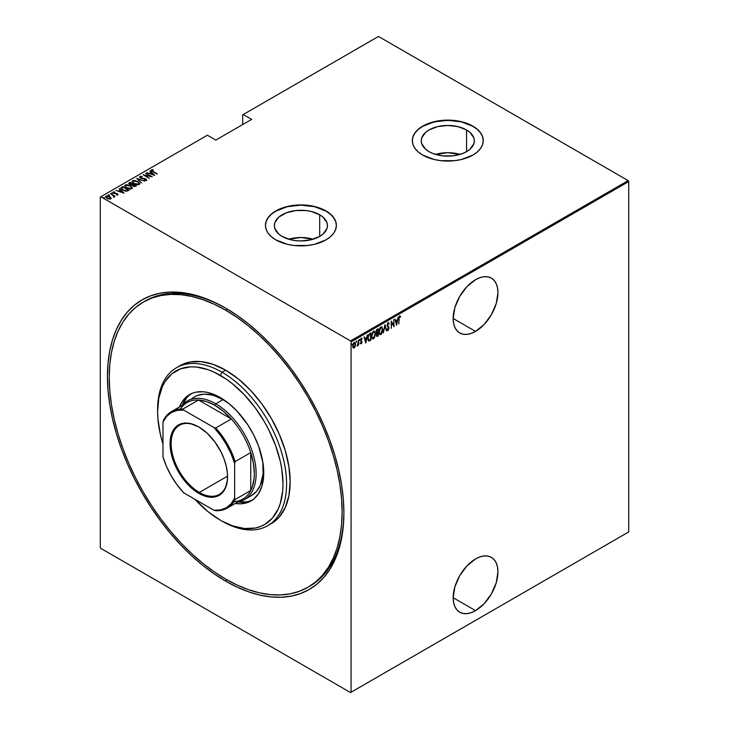 <?xml version="1.0" encoding="UTF-8"?>
<svg xmlns="http://www.w3.org/2000/svg" width="729" height="729" viewBox="0 0 729 729"><rect width="100%" height="100%" fill="white"/><g stroke="black" fill="none" stroke-linecap="round" stroke-linejoin="round"><path stroke-width="1.09" d="M308.896 586.727A164.663 95.071 -120 0 0 343.897 511.867A164.663 95.071 60 0 1 309.798 586.216L308.002 587.255A164.663 95.071 60 0 1 225.671 579.099A164.663 95.071 60 0 1 118.107 433.992A164.663 95.071 60 0 1 143.34 302.043A164.663 95.071 60 0 1 225.671 310.199A164.663 95.071 60 0 1 333.244 455.306A164.663 95.071 60 0 1 308.002 587.255L315.675 581.906L322.482 575.236L328.36 567.317L333.244 558.204L337.099 548.008L339.869 536.808L341.546 524.725L342.111 511.876L341.546 498.372L339.869 484.348L337.099 469.95L333.244 455.306L328.36 440.553L322.482 425.845L315.675 411.32L308.002 397.114L299.537 383.363L290.361 370.204L280.565 357.766L270.231 346.166L259.469 335.504L248.389 325.899L237.089 317.443L225.671 310.199L227.448 309.178L225.671 310.199L214.262 304.257L202.963 299.674L191.873 296.475L181.12 294.707L170.786 294.388L160.991 295.518L151.805 298.079L143.34 302.052L135.667 307.392L128.86 314.062L122.991 321.99L118.107 331.094L114.253 341.29L111.473 352.49L109.797 364.573L109.241 377.431L109.797 390.926L111.473 404.95L114.253 419.348L118.107 433.992L122.991 448.745L128.86 463.453L135.667 477.978L143.34 492.184L151.805 505.935L160.991 519.094L170.786 531.532L181.12 543.141L191.873 553.794L202.963 563.399L214.262 571.864L225.671 579.099L237.089 585.041L248.389 589.633L259.469 592.823L270.231 594.591L280.565 594.91L290.361 593.789L299.537 591.228L308.002 587.255M225.671 581.168L226.573 579.61L225.671 581.168L237.262 587.2L248.735 591.857L259.998 595.101L270.915 596.896L281.403 597.224L291.354 596.085L300.676 593.479L309.269 589.451L317.06 584.02L323.977 577.25L329.936 569.203L334.903 559.954L338.812 549.593L341.628 538.23L343.332 525.955L343.897 512.906A167.196 96.529 60 0 1 225.671 581.168A167.196 96.529 60 0 1 107.445 376.392A167.196 96.529 60 0 1 225.671 308.13A167.196 96.529 60 0 1 225.68 308.139A167.196 96.529 60 0 1 343.897 512.906L343.332 499.201L341.628 484.967L338.812 470.342L334.903 455.47L329.936 440.498L323.977 425.563L317.06 410.81L309.269 396.385L300.676 382.424L291.354 369.065L281.403 356.426L270.915 344.644L259.998 333.827L248.735 324.077L237.262 315.484L225.671 308.13L214.089 302.098L202.607 297.441L191.353 294.197L180.428 292.402L169.939 292.074L159.988 293.222L150.675 295.819L142.073 299.856L134.282 305.278L127.375 312.048L121.406 320.104L116.449 329.344L112.539 339.705L109.724 351.068L108.02 363.343L107.445 376.392L108.02 390.106L109.724 404.34L112.539 418.965L116.449 433.828L121.406 448.809L127.375 463.744L134.282 478.488L142.073 492.913L150.675 506.874L159.988 520.242L169.939 532.872L180.428 544.654L191.353 555.471L202.607 565.23L214.089 573.814L225.671 581.168M475.563 610.638A31.666 18.28 -60 0 1 459.726 612.214A31.666 18.28 -60 0 1 454.878 586.836A31.666 18.28 -60 0 1 475.563 558.933L466.988 565.85L459.726 575.646L454.878 586.836L453.174 597.716L475.563 610.638L484.129 603.73L491.392 593.925L496.249 582.735L497.953 571.855L497.524 567.062L496.249 562.952L494.18 559.672L491.392 557.366L488.002 556.109L484.129 555.954L479.928 556.901L475.563 558.933A31.666 18.28 -60 0 1 491.392 557.366A31.666 18.28 -60 0 1 496.249 582.735A31.666 18.28 -60 0 1 475.563 610.638L453.174 597.716L453.602 602.509L454.878 606.628L456.946 609.9L459.726 612.214L463.125 613.463L466.988 613.618L471.189 612.67L475.563 610.638M475.563 331.403A31.666 18.28 -60 0 1 459.726 332.971A31.666 18.28 -60 0 1 454.878 307.602A31.666 18.28 -60 0 1 475.563 279.69L466.988 286.606L459.726 296.411L454.878 307.602L453.174 318.473L475.563 331.403L484.129 324.487L491.392 314.691L496.249 303.501L497.953 292.621L497.524 287.827L496.249 283.709L494.18 280.437L491.392 278.123L488.002 276.865L484.129 276.71L479.928 277.667L475.563 279.69A31.666 18.28 -60 0 1 491.392 278.123A31.666 18.28 -60 0 1 496.249 303.501A31.666 18.28 -60 0 1 475.563 331.403L453.174 318.473L453.602 323.275L454.878 327.385L456.946 330.665L459.726 332.971L463.125 334.228L466.988 334.383L471.189 333.426L475.563 331.403M319.685 214.763A26.545 15.327 180 0 1 327.458 225.607A26.545 15.327 180 0 1 311.064 239.768A26.545 15.327 180 0 1 282.132 236.442L278.833 234.118L274.869 228.596L274.359 225.607L274.869 222.618L278.833 217.087L286.16 212.859L295.728 210.572L306.089 210.572L311.064 211.446L319.685 214.763L322.983 217.087L326.947 222.618L327.458 225.607L326.947 228.596L322.983 234.118L319.685 236.442L319.685 214.763L319.685 236.442L311.064 239.768L300.913 240.934L295.728 240.634L290.753 239.768L282.132 236.442A26.545 15.327 180 0 1 274.359 225.607A26.545 15.327 180 0 1 290.753 211.446A26.545 15.327 180 0 1 319.685 214.763M466.569 129.962A26.545 15.327 180 0 1 474.342 140.797A26.545 15.327 180 0 1 457.958 154.958A26.545 15.327 180 0 1 429.026 151.641L425.718 149.317L421.754 143.795L421.244 140.797L421.754 137.808L425.718 132.286L429.026 129.962L437.637 126.636L447.797 125.47L457.958 126.636L466.569 129.962L469.868 132.286L473.832 137.808L474.342 140.797L473.832 143.795L469.868 149.317L466.569 151.641L466.569 129.962L466.569 151.641L462.541 153.546L452.973 155.833L442.612 155.833L433.044 153.546L429.026 151.641A26.545 15.327 180 0 1 421.244 140.797A26.545 15.327 180 0 1 437.637 126.636A26.545 15.327 180 0 1 466.569 129.962M483.263 140.697A35.466 20.476 0 0 0 472.875 126.317L472.875 126.117A35.466 20.476 180 0 1 483.263 140.597A35.466 20.476 180 0 1 461.366 159.514A35.466 20.476 180 0 1 422.72 155.077L434.22 159.514L440.872 160.681L454.714 160.681L461.366 159.514L472.875 155.077L477.285 151.969L480.566 148.434L482.58 144.588L483.263 140.597L482.58 136.596L480.566 132.76L477.285 129.215L472.875 126.117L467.499 123.566L461.366 121.679L454.714 120.513L440.872 120.513L428.096 123.566L422.72 126.117L418.309 129.215L415.029 132.76L413.015 136.596L412.332 140.597L413.015 144.588L415.029 148.434L418.309 151.969L422.72 155.077A35.466 20.476 180 0 1 412.332 140.597A35.466 20.476 180 0 1 434.22 121.679A35.466 20.476 180 0 1 472.875 126.117L472.875 126.317A35.466 20.476 0 0 0 434.302 121.861A35.466 20.476 0 0 0 412.332 140.697M336.379 225.498A35.466 20.476 0 0 0 325.991 211.128L325.991 210.918A35.466 20.476 180 0 1 336.379 225.398A35.466 20.476 180 0 1 314.481 244.315A35.466 20.476 180 0 1 275.826 239.877L287.335 244.315L293.987 245.482L307.829 245.482L314.481 244.315L325.991 239.877L330.401 236.77L333.672 233.234L335.695 229.389L336.379 225.398L335.695 221.406L333.672 217.561L330.401 214.025L325.991 210.918L314.481 206.48L300.913 204.922L287.335 206.48L275.826 210.918L271.416 214.025L268.144 217.561L266.121 221.406L265.447 225.398L266.121 229.389L268.144 233.234L271.416 236.77L275.826 239.877A35.466 20.476 180 0 1 265.447 225.398A35.466 20.476 180 0 1 287.335 206.48A35.466 20.476 180 0 1 325.991 210.918L325.991 211.128A35.466 20.476 0 0 0 287.417 206.672A35.466 20.476 0 0 0 265.447 225.498M100.283 197.058L100.283 547.452L100.283 197.058L207.4 135.22L215.82 140.077L251.651 119.392L243.231 114.535L378.469 36.45L628.179 180.619L350.531 340.917L100.821 196.748L350.531 340.917L351.068 341.846L628.717 181.548L628.717 531.942L351.068 692.24L351.068 341.846L351.068 692.24L350.531 692.55L628.179 532.252L350.531 692.55L100.821 548.381L350.531 692.55L628.717 531.942L628.179 532.252L628.717 531.942L628.717 181.548L351.068 341.846L350.531 340.917L628.179 180.619L628.717 181.548L628.179 180.619L378.469 36.45L243.231 114.535L251.651 119.392L215.82 140.077L207.4 135.22L100.283 197.058M355.26 346.412L355.579 343.487L354.567 342.293L353.064 344.106L352.836 346.904L353.866 348.034L355.26 346.412L355.643 344.316L354.203 342.43L352.754 345.983L353.137 347.651L354.203 347.906L355.26 346.412M358.622 339.969L357.401 346.002L358.303 344.662L358.622 345.254L358.622 339.969L358.231 343.787L357.256 345.956L358.303 344.662L358.622 345.254L358.622 339.969M361.01 338.083L362.158 338.548L361.365 338.292L360.554 340.288L361.675 342.229L360.554 343.487L361.374 343.751L361.967 342.475L360.873 340.206L362.158 338.548L361.493 338.229L360.554 340.498L361.657 342.466L360.554 343.487L361.274 343.815L360.19 343.277M369.685 333.581L367.863 336.998L367.999 339.978L368.901 341.008L370.842 340.151L370.842 332.916L369.685 333.581L367.781 338.21L368.901 341.008L370.842 340.151L370.842 332.916L369.685 333.581M378.233 328.642L376.683 329.745L376.118 331.239L376.993 336.479L378.233 335.887L378.233 328.642L377.239 329.216L376.064 331.95L376.802 333.381L376.383 335.158L377.531 336.288L378.233 335.887L378.233 328.642M384.985 324.751L383.299 332.962L384.948 326.164L386.589 331.057L384.903 324.797L383.299 332.962L384.948 326.164L386.589 331.057L384.985 324.751M393.742 319.685L393.742 325.38L391.254 321.124L391.254 328.369L391.573 322.473L394.07 326.747L393.742 319.685L393.742 325.38L391.254 321.124L391.254 328.369L391.573 322.473L394.07 326.747L393.742 319.685M399.319 315.867L400.576 316.395L399.683 316.076L398.881 317.571L398.809 324.004L399.164 317.917L400.576 316.395L399.683 316.076L398.809 319.12L398.809 324.004L398.809 318.819L399.656 316.833L400.385 317.06L400.576 316.395L399.683 316.076M396.558 325.307L398.171 317.133L397.305 319.958L395.738 320.86L394.872 319.038L396.558 325.307L398.171 317.133L397.305 319.958L395.738 320.86L394.872 319.038L396.558 325.307M388.129 322.747L387.09 325.626L388.657 328.697L388.156 329.599L387.454 329.071L387.154 329.69L387.764 330.437L388.347 330.182L388.958 327.631L387.436 324.706L388.12 323.494L388.931 324.232L389.25 323.685L388.129 322.747L387.072 325.316L388.685 328.378L388.156 329.599L387.454 329.071L387.154 329.69L388.12 330.365L389.004 328.159L387.4 325.143L388.12 323.494L388.931 324.232L389.25 323.685L388.32 322.51M382.816 329.59L381.814 326.838L379.946 327.941L378.952 331.85L379.955 334.629L381.413 334.101L382.725 330.848L381.859 326.865L380.875 326.929L378.952 331.85L379.909 334.602L380.912 334.529L382.816 329.59M375.417 333.855L374.424 331.112L372.546 332.205L371.562 336.124L372.565 338.894L374.451 337.773L375.417 333.855L374.46 331.13L373.485 331.203L371.562 336.124L372.51 338.867L373.512 338.794L375.417 333.855M365.776 343.077L367.38 334.912L366.514 337.727L364.956 338.63L364.09 336.816L365.776 343.077L367.38 334.912L366.514 337.727L364.956 338.63L364.09 336.816L365.776 343.077M359.825 339.787L359.424 339.432L359.251 340.489L359.762 340.197L359.47 339.577L359.151 340.361L359.506 339.368M356.171 340.871L356.855 341.5L356.527 341.081L356.244 342.12L356.855 341.5L356.445 341.145L356.281 342.211L356.782 341.919L356.49 341.29L356.171 342.083M351.351 343.66L352.034 344.288L351.706 343.869L351.424 344.908L352.034 344.288L351.624 343.933L351.46 344.99L351.961 344.699L351.67 344.079L351.351 344.863M242.693 114.845L242.693 124.568L242.693 114.845L243.231 114.535L242.693 114.845M110.762 198.871L111.072 197.823L109.833 196.666L106.024 196.137L105.632 196.948L106.024 196.137L106.935 198.334L110.762 198.871L111.072 197.823L109.432 196.456L106.981 195.891L105.714 196.393L106.252 197.851L107.865 198.771L110.371 199.035L111.072 197.823L111.154 198.452M110.526 193.632L113.487 195.864L113.66 197.021L114.316 196.73L114.116 196.074L115.109 196.274L110.526 193.632L113.25 195.654L113.66 197.021L114.116 196.074L115.109 196.274L110.526 193.632M113.004 192.584L113.186 192L113.697 193.231L117.059 193.878L117.296 194.871L116.467 194.834L117.843 194.789L117.178 193.577L113.779 192.875L114.599 191.9L113.013 192.146L113.496 193.103L117.059 193.878L117.369 194.388L116.467 194.834L118.062 194.47M121.588 187.244L120.896 187.945L121.123 188.756L124.094 190.752L126.855 191.18L129.015 190.196L122.745 186.578L120.877 188.1L122.745 190.105L126.855 191.18L129.015 190.196L122.745 186.578L123.028 187.153L121.588 187.244M128.796 183.644L129.142 182.879L129.744 184.583L132.086 185.084L133.006 186.095L136.405 185.922L130.136 182.305L128.769 183.307L129.744 184.583L132.086 185.084L134.3 186.569L136.405 185.922L130.136 182.305L130.427 182.888L130.136 182.305L128.751 183.435M136.888 178.405L141.472 183.006L138.054 179.124L144.77 181.102L136.806 178.45L141.472 183.006L138.054 179.124L144.77 181.102L136.888 178.405M145.654 173.347L150.584 176.199L143.157 174.787L149.427 178.405L144.807 175.37L152.243 176.782L145.654 173.347L150.584 176.199L143.157 174.787L149.427 178.405L144.807 175.37L152.243 176.782L145.654 173.347M151.213 170.431L151.422 169.83L152.753 171.597L157.309 173.857L152.252 170.905L151.951 170.294L153.336 170.121L153.044 169.729L151.422 169.83L151.523 170.805L156.981 174.049L153.136 171.825L152.042 170.222L153.336 170.121L153.044 169.729L151.158 170.212M154.73 175.343L150.074 170.796L151.213 172.454L149.655 173.365L146.775 172.7L154.657 175.388L150.074 170.796L151.213 172.454L149.655 173.365L146.775 172.7L154.73 175.343M145.855 179.361L144.716 178.523L140.843 178.259L140.506 176.874L142.355 176.646L139.868 176.5L139.686 177.338L140.815 178.24L145.709 179.234L145.909 179.881L144.433 180.254L146.556 180.236L146.101 179.097L140.661 177.785L140.424 176.928L142.355 176.646L140.46 176.336L139.868 176.919L141.125 176.773L139.567 176.956M137.827 181.457L133.954 180.373L132.086 181.457L133.999 183.699L137.909 184.802L139.758 183.699L137.827 181.457L132.623 180.683L132.086 181.485L133.999 183.699L139.248 184.473L139.758 183.662L137.827 181.457M130.436 185.722L126.554 184.637L124.695 185.731L126.6 187.973L130.509 189.066L132.368 187.964L130.436 185.722L125.233 184.956L124.686 185.749L126.6 187.973L131.849 188.747L132.368 187.936L130.436 185.722M123.948 193.121L119.283 188.574L120.431 190.233L118.863 191.135L115.993 190.469L123.948 193.121L119.283 188.574L120.431 190.233L118.863 191.135L115.993 190.469L123.948 193.121M112.375 193.677L111.236 193.194L112.321 193.294L112.375 194.087M109.405 195.39L108.266 194.916L109.35 195.007L109.405 195.809M104.575 198.179L103.445 197.696L104.529 197.796L104.575 198.589M100.821 548.381L100.283 547.452L100.821 548.381M148.798 299.081A164.663 95.071 -120 0 0 147.941 299.674A164.663 95.071 -120 0 1 148.798 299.081M144.242 301.542A164.663 95.071 60 0 1 145.135 301.013A164.663 95.071 60 0 1 226.573 308.659A164.663 95.071 -120 0 0 144.242 301.542M336.379 225.398L335.695 221.607L333.672 217.771L330.401 214.226L325.991 211.128L314.481 206.69L300.913 205.131L287.335 206.69L275.826 211.128L271.416 214.226L268.144 217.771L266.121 221.607L265.447 225.607M483.263 140.797L482.58 136.806L480.566 132.96L477.285 129.425L472.875 126.317L461.366 121.88L447.797 120.321L434.22 121.88L422.72 126.317L418.309 129.425L415.029 132.96L413.015 136.806L412.332 140.797M460.008 154.411A26.545 15.327 0 0 0 435.587 154.411L447.797 152.689L460.008 154.411M313.124 239.212A26.545 15.327 0 0 0 288.702 239.212L300.913 237.499L313.124 239.212M151.422 169.83L153.044 170.112M151.951 170.704L152.042 170.222M152.252 171.315L151.914 170.796M152.835 170.121L151.195 170.468M149.755 173.721L151.213 172.454L149.755 173.721M149.992 171.26L154.202 175.233L149.992 171.26M153.482 174.668L150.456 173.639L151.696 172.928L153.482 174.996L150.456 173.639L151.696 172.928L153.482 174.668M150.584 176.236L151.295 176.646L150.584 176.236M144.096 175.334L144.807 175.47L144.096 175.334M140.843 177.903L140.506 176.874M140.506 177.293L140.843 178.323L140.506 177.293M145.353 180.437L145.846 179.917L144.342 179.863L146.711 180.327M146.447 180.309L145.873 178.951L146.447 180.728M139.868 176.5L140.515 178.086L145.581 179.161L145.846 180.336L145.581 179.571L145.846 180.336L145.299 180.428M145.581 179.161L145.846 179.917M146.693 180.191L145.709 179.279M137.344 178.979L138.054 179.225L137.344 178.979M138.054 179.544L141.554 182.952L138.054 179.544M138.127 182.05L139.74 183.872L138.082 182.022M132.113 181.703L132.623 180.683L134.282 180.792M134.683 180.819L132.906 180.965L132.086 181.876M133.908 183.672L132.815 182.086M139.02 183.744L138.474 184.583L136.897 184.765M138.583 184.109L134.318 183.517C132.888 182.788 132.541 181.958 133.279 181.047L137.508 181.639C138.929 182.368 139.294 183.189 138.583 184.109L134.765 183.754L132.997 182.359L132.951 181.339L134.355 180.783L136.596 181.202L138.829 182.797L138.583 184.109L139.002 183.608M137.417 184.783L139.029 183.808M132.833 181.986L133.279 181.047M133.279 181.466C132.541 182.378 132.888 183.198 134.318 183.927M132.787 184.255L133.398 184.601L132.787 184.255M135.439 185.786L136.05 186.132L135.439 185.786M129.142 182.879L130.136 182.724L128.769 183.717M131.694 185.12L132.578 184.337L130.072 184.401L130.464 182.861L132.787 184.209L131.594 185.139M129.862 184.674L129.489 184.182M134.473 186.597L135.002 185.995L133.316 185.904L133.434 184.583L135.439 185.74L134.373 186.606M133.088 186.168L132.742 185.139L133.434 184.583L135.439 185.74L133.316 186.26L133.216 184.71M133.216 185.12L133.316 186.314L133.216 185.12M130.072 184.401L129.489 183.59L130.464 182.861L132.787 184.209L130.072 184.401M129.534 183.908L129.981 183.134M129.981 183.553L130.072 184.811M133.316 185.904L132.733 185.221M130.728 186.323L132.341 188.137M124.714 185.977L125.233 184.956L126.882 185.057M132.35 188.164L130.682 186.296M127.293 185.093L125.516 185.23L124.695 186.141M126.518 187.945L125.424 186.36M131.63 188.009L131.083 188.857L129.507 189.039M131.193 188.383L126.928 187.781C125.497 187.052 125.142 186.232 125.889 185.321L130.117 185.913C131.539 186.642 131.894 187.462 131.193 188.383L127.365 188.018L125.844 186.952L125.552 185.603L126.955 185.057L129.197 185.467L131.439 187.061L131.193 188.383L131.612 187.872M130.026 189.057L131.63 188.082M125.443 186.26L125.889 185.321M125.889 185.731C125.142 186.642 125.497 187.471 126.928 188.2M128.049 190.05L128.65 190.406L128.049 190.05M120.905 188.319L121.588 187.654L120.896 188.364M125.88 191.189L128.049 190.014L126.454 190.725L123.064 189.923L121.716 188.091L123.064 187.134L128.049 190.014L125.743 191.189M122.472 189.941L121.652 188.765M123.064 189.923L121.652 188.346L123.064 187.134L128.049 190.014L125.743 190.779L123.064 189.923M121.679 188.592L121.716 188.091M121.716 188.51L123.064 190.333M118.964 191.49L120.431 190.233L118.964 191.49M119.201 189.03L123.411 193.012L119.201 189.03M122.7 192.447L119.674 191.408L120.914 190.697L122.7 192.766L119.674 191.408L120.914 190.697L122.7 192.447M117.059 193.878L117.296 194.452M116.531 193.759L113.997 193.385L113.76 192.319L114.599 191.9L112.949 192.365M113.186 192L114.599 192.31M113.997 193.03L113.76 192.319M113.76 192.729L113.997 193.449L113.76 192.729M117.843 194.789L117.36 193.677L117.843 195.199M118.043 194.761L117.178 193.987M114.243 192.256L112.968 192.638M111.327 193.076L111.528 193.559M111.327 193.486L112.175 193.185M112.321 193.704L111.373 193.467M113.022 195.49L114.116 196.11L113.022 195.49M114.243 196.693L114.143 197.34M114.143 196.93L114.116 196.074M113.633 196.976L113.25 196.065L113.76 196.748M113.25 195.654L113.633 196.566M108.357 194.789L108.557 195.281M108.357 195.199L109.195 194.907M109.35 195.427L108.402 195.181M106.024 196.137L105.596 196.757M111.172 198.507L109.833 197.076L111.072 197.823M106.981 198.379L106.352 197.067M110.498 198.288L109.66 199.126M110.207 198.552L107.254 198.507L106.589 196.456L109.505 196.848L110.207 198.552L107.4 198.224L106.37 197.349L106.452 196.548L109.204 196.684L110.489 198.261M109.751 199.117L110.526 198.479M106.288 197.185L106.589 196.456M106.589 196.876L107.254 198.561M103.536 197.577L103.737 198.06M103.536 197.987L104.375 197.687M104.529 198.206L103.582 197.969M400.576 316.395L399.547 316.586L400.385 317.06M400.03 316.833L400.048 316.003M394.954 318.992L395.738 320.86L394.954 318.992M397.205 320.013L397.059 320.751L397.205 320.013M396.439 323.886L396.294 324.624L396.439 323.886M395.546 321.298L396.776 320.587L395.546 321.298L396.157 323.722L395.546 321.298M396.521 323.931L395.902 321.507L396.776 320.587L396.521 323.931L395.902 321.507L397.141 320.796L396.521 323.931M393.706 325.362L393.706 326.264L393.706 325.362M391.254 321.389L393.742 325.38L391.254 321.389M387.764 322.537L389.25 323.685L388.721 323.767L388.211 322.464M388.12 323.494L388.931 324.232M387.035 324.934L388.794 327.175L388.648 328.014M388.32 329.462L388.12 330.365L387.473 330.237M387.154 329.69L388.12 330.365M388.156 329.599L387.454 329.071M387.099 328.87L387.801 329.39L387.099 328.87M387.4 330.228L388.466 329.116M388.639 328.232L387.072 325.28M384.812 325.271L386.589 331.057L384.812 325.271M379.763 328.269L381.495 327.531L382.415 328.852L380.893 333.791C379.736 333.964 379.198 333.253 379.28 331.668L380.893 327.667C382.032 327.494 382.57 328.196 382.497 329.772L380.912 334.529L379.727 334.474M381.677 326.783L382.452 329.061M379.599 334.42L380.811 334.137L381.814 332.643M382.452 329.08L381.796 326.902M381.659 332.971L380.128 333.864L378.962 331.485L380.538 327.458L381.303 327.376M379.763 333.663L378.934 331.941M380.893 333.791L379.864 333.7M378.916 331.458C378.843 333.053 379.381 333.754 380.538 333.581M381.531 327.54L379.773 328.25M380.893 327.667L381.358 327.403M377.877 328.852L377.877 329.554L377.877 328.852M377.877 332.287L377.877 332.989L377.877 332.287L376.72 332.643L376.082 331.595L377.549 329.362L376.446 330.173L377.914 329.572L377.914 332.269L377.021 332.697L376.383 331.768L376.793 330.383L377.914 329.572L377.914 332.269M376.729 333.435L377.914 333.007L378.233 335.887L376.638 336.269L377.877 335.677L376.401 334.784L377.695 333.135L376.155 333.089M376.802 336.433L377.531 336.288M376.374 332.442L376.064 331.932M377.467 335.586L376.756 334.447L377.914 333.007L377.914 335.331L377.048 335.714L376.702 334.957M376.346 334.757L377.112 335.376L376.346 334.757M376.027 331.558L376.665 332.488M377.021 332.697L376.556 332.497M374.278 337.217L373.512 338.794L372.337 338.739M374.278 331.057L375.052 333.335L374.396 331.176M372.209 338.693L373.412 338.402L374.424 336.907M374.095 331.795L374.979 332.907L375.025 335.076L373.184 338.183L372.227 337.645L371.571 335.75L372.719 332.743L374.095 331.795L373.494 331.932C374.642 331.759 375.171 332.47 375.098 334.046L373.494 338.065C372.346 338.238 371.808 337.527 371.881 335.932L373.494 331.932L372.373 332.515L373.904 331.64M372.373 337.928L371.544 336.206M373.494 338.065L372.473 337.964M371.526 335.732C371.444 337.317 371.981 338.028 373.139 337.855M373.494 331.932L373.968 331.677M370.478 333.126L370.478 333.818L370.478 333.126M368.373 340.762L370.478 339.623L370.842 340.151L370.086 340.589L368.446 340.78M368.263 340.707L368.901 341.008M368.191 335.449L370.514 333.846L370.514 339.596L368.765 340.124L367.79 338.575M369.093 340.215L368.209 339.131L368.282 336.479L369.011 334.893L370.514 333.846L368.655 334.693L370.514 333.846L370.514 339.596L369.093 340.215L367.79 337.837L369.011 334.893L368.355 335.13M367.744 337.819L368.737 340.006M364.172 336.762L364.956 338.63L364.172 336.762M366.414 337.791L366.277 338.52L366.414 337.791M365.657 341.664L365.511 342.402L365.657 341.664M364.755 339.076L365.994 338.356L364.755 339.076L365.375 341.5L364.755 339.076M365.73 341.71L365.12 339.277L365.994 338.356L365.73 341.71L365.12 339.277L366.35 338.566L365.73 341.71M360.554 343.487L361.274 343.815L361.994 342.01L360.873 340.079L362.158 338.548L361.365 338.292M361.292 343.159L360.773 342.903M360.418 342.694L360.928 342.958M360.682 341.035L361.584 341.801M362.158 338.548L361.611 338.876L361.666 338.156M361.374 338.939L361.939 339.167M361.01 338.73L361.702 338.93M360.509 339.869L360.964 340.525M360.91 340.571L361.639 341.928M361.866 341.272L361.174 340.698M360.682 343.669L361.338 343.131L361.274 343.815M361.63 342.038L361.511 341.063M358.267 343.477L358.267 344.644L358.267 343.477M357.939 344.462L357.21 345.746M357.283 345.701L357.675 345.172M356.217 342.056L356.481 341.108M354.905 346.211L354.203 347.906L352.781 347.441M353.137 347.651L354.203 347.906M354.768 342.293L355.287 343.97M353.21 347.806L354.713 346.649M355.287 344.106L354.668 342.211M353.31 343.414L354.13 342.767L354.722 343.131L354.376 342.794M353.31 347.104L352.727 345.92M354.203 347.25L353.51 347.204L352.763 345.619L353.838 342.867L355.087 343.332L355.315 344.844L354.203 347.25L353.073 345.801L354.203 343.077L355.324 344.498L354.203 347.25L353.447 347.15M352.718 345.592L353.838 347.05M354.622 342.976L353.474 343.195M351.396 344.835L351.651 343.897M157.61 410.536A91.198 52.652 60 0 1 176.491 367.735A91.198 52.652 60 0 1 222.09 372.255L220.304 375.362A88.665 51.194 60 0 1 282.998 483.947A88.665 51.194 60 0 1 220.304 520.151L222.09 521.18A91.198 52.652 -120 0 0 286.579 483.947A91.198 52.652 -120 0 0 222.09 372.255A91.198 52.652 60 0 1 281.667 452.618A91.198 52.652 60 0 1 267.689 525.7A91.198 52.652 60 0 1 222.09 521.18L232.533 525.819L244.297 528.489L255.132 528.06L260.071 526.675L264.636 524.543L272.427 518.073L278.223 508.897L280.3 503.402L282.697 490.872L282.998 483.947L281.795 469.13L280.3 461.375L275.589 445.547L268.764 429.809L264.636 422.155L255.132 407.666L244.297 394.717L232.533 383.809L226.446 379.253L214.153 372.154L208.066 369.685L196.311 367.015L190.743 366.842L180.528 368.828L171.834 373.849L165.009 381.704L162.376 386.607L158.813 398.125L157.601 411.557L157.911 418.829L160.307 434.129L162.977 443.979A88.665 51.194 60 0 1 157.601 411.557A88.665 51.194 60 0 1 220.304 375.362L222.09 372.255L225.671 370.186L222.09 372.255A91.198 52.652 -120 0 0 157.601 409.488L157.601 411.557M191.827 398.69L194.488 396.84A56.999 32.905 60 0 1 222.983 399.665L229.353 403.921A56.999 32.905 60 0 0 222.983 399.665L215.82 403.802L214.927 405.351A55.732 32.176 60 0 1 231.348 418.965A55.732 32.176 60 0 1 250.749 452.581A55.732 32.176 60 0 1 250.749 490.499A55.732 32.176 60 0 1 233.891 501.698M179.516 406.946A61.436 35.466 60 0 1 189.586 394.553A61.436 35.466 60 0 1 220.304 397.597L228.778 403.447L236.925 411.01L247.86 424.889L253.883 435.322L258.613 446.23L262.905 462.569L263.534 477.632L261.866 486.316L258.613 493.515L253.883 498.964L247.86 502.436L240.78 503.812L235.248 503.475A61.436 35.466 60 0 0 251.013 500.951A61.436 35.466 60 0 0 260.435 451.725A61.436 35.466 60 0 0 220.304 397.597L207.692 392.475L203.673 391.81L196.165 392.111L192.738 393.068L186.724 396.549L181.995 401.989L179.516 406.946M190.962 393.824A61.436 35.466 -120 0 0 182.296 405.151L186.87 397.478L190.962 393.824M269.448 524.607A91.198 52.652 -120 0 0 271.27 523.632A91.198 52.652 -120 0 0 285.249 450.549A91.198 52.652 -120 0 0 225.671 370.186A91.198 52.652 -120 0 0 180.072 365.666L189.85 362.049L200.994 361.611L213.096 364.354L225.671 370.186L238.255 378.88L250.357 390.106L261.501 403.419L271.27 418.328L279.289 434.238L285.249 450.549L288.921 466.642L290.16 481.878L288.921 495.693L285.249 507.539L279.289 516.979L275.526 520.67L267.689 525.7M194.907 499.283L208.066 511.694L220.304 520.151A88.665 51.194 60 0 1 194.907 499.283M238.192 501.962A61.436 35.466 -120 0 0 252.334 500.13L247.122 501.844L238.192 501.962M244.324 499.702A56.999 32.905 60 0 1 237.709 502.053A56.999 32.905 -120 0 0 254.476 459.48A56.999 32.905 -120 0 0 215.82 403.802A56.999 32.905 60 0 1 253.054 454.03A56.999 32.905 60 0 1 244.324 499.702L251.487 495.565A56.999 32.905 60 0 0 262.786 461.831L263.096 473.923L260.226 485.514L256.499 491.41L251.487 495.565L248.553 496.941M194.488 396.84L197.422 395.464L203.992 394.189L211.292 394.908L215.128 396.02L222.983 399.665L215.82 403.802A56.999 32.905 -120 0 0 181.986 405.524A56.999 32.905 60 0 1 187.326 400.977A56.999 32.905 60 0 1 215.82 403.802L214.927 405.351L206.526 401.542L198.507 400.011L231.348 418.965L223.329 411.247L214.927 405.351A55.732 32.176 60 0 0 198.507 400.011L231.348 418.965L215.757 427.959L213.889 427.504L183.726 410.09L182.924 409.005L198.507 400.011A55.732 32.176 -120 0 0 187.061 402.59L171.479 411.584A55.732 32.176 60 0 1 182.924 409.005L198.507 400.011A55.732 32.176 60 0 0 180.382 409.015M199.072 427.121A39.904 23.036 -120 0 0 171.133 443.715A39.904 23.036 -120 0 0 199.345 492.43L198.807 493.36A40.66 23.474 60 0 1 170.057 443.56A40.66 23.474 60 0 1 198.807 426.966L207.154 433.217L214.782 441.783L221.033 451.934L224.158 459.152L226.318 466.414L227.421 473.431L227.421 479.937L225.37 488.202L221.033 494.052L214.782 496.987L209.806 497.187L201.623 494.827L195.983 491.574L187.8 484.484L180.564 475.299L176.582 468.392L173.447 461.175L171.297 453.912L170.194 446.895L170.604 437.409L172.244 432.124L174.896 427.914L180.564 423.968L185.248 423.057L190.46 423.576L198.807 426.966A40.66 23.474 60 0 1 227.557 476.766A40.66 23.474 60 0 1 198.807 493.36L199.345 492.43A39.904 23.036 60 0 1 173.274 457.274A39.904 23.036 60 0 1 179.389 425.299A39.904 23.036 60 0 1 199.072 427.121M227.548 476.146L199.345 492.43L227.548 476.146M250.749 452.581L250.749 490.499L252.307 486.854L254.111 478.352L254.339 473.604L253.428 463.38L250.749 452.581L250.749 490.499L235.166 499.493L234.629 498.262L234.629 463.434L235.166 461.575L250.749 452.581A55.732 32.176 -120 0 0 231.348 418.965L215.757 427.959A55.732 32.176 60 0 1 235.166 461.575L250.749 452.581M171.479 411.584A55.732 32.176 60 0 0 163.515 420.214L162.977 422.064A54.976 31.739 60 0 1 183.726 410.09L182.924 409.005A55.732 32.176 -120 0 0 163.515 420.214L162.977 422.064L162.977 456.892A54.976 31.739 60 0 0 183.726 492.822L213.889 510.236L215.757 510.701A55.732 32.176 -120 0 0 235.166 499.493A55.732 32.176 60 0 1 227.211 508.122A55.732 32.176 60 0 1 215.757 510.701L213.889 510.236L220.495 509.936L226.291 507.767L231.066 503.83L234.629 498.262L234.629 463.434L231.066 453.739L226.291 444.298L220.495 435.441L213.889 427.504L183.726 410.09L177.12 410.391L171.315 412.559L166.549 416.496L162.977 422.064L162.977 456.892L166.549 466.587L171.315 476.037L177.12 484.885L183.726 492.822L213.889 510.236A54.976 31.739 60 0 0 234.629 498.262L235.166 499.493L250.749 490.499A55.732 32.176 -120 0 1 242.793 499.119L227.211 508.122M227.557 476.447A39.904 23.036 60 0 1 219.292 494.408A39.904 23.036 60 0 1 199.345 492.43A39.904 23.036 -120 0 0 227.557 476.447M235.166 461.575A55.732 32.176 -120 0 0 215.757 427.959L213.889 427.504A54.976 31.739 60 0 1 234.629 463.434L235.166 461.575M180.072 365.666L176.491 367.735M143.34 302.043L145.135 301.013"/></g></svg>
